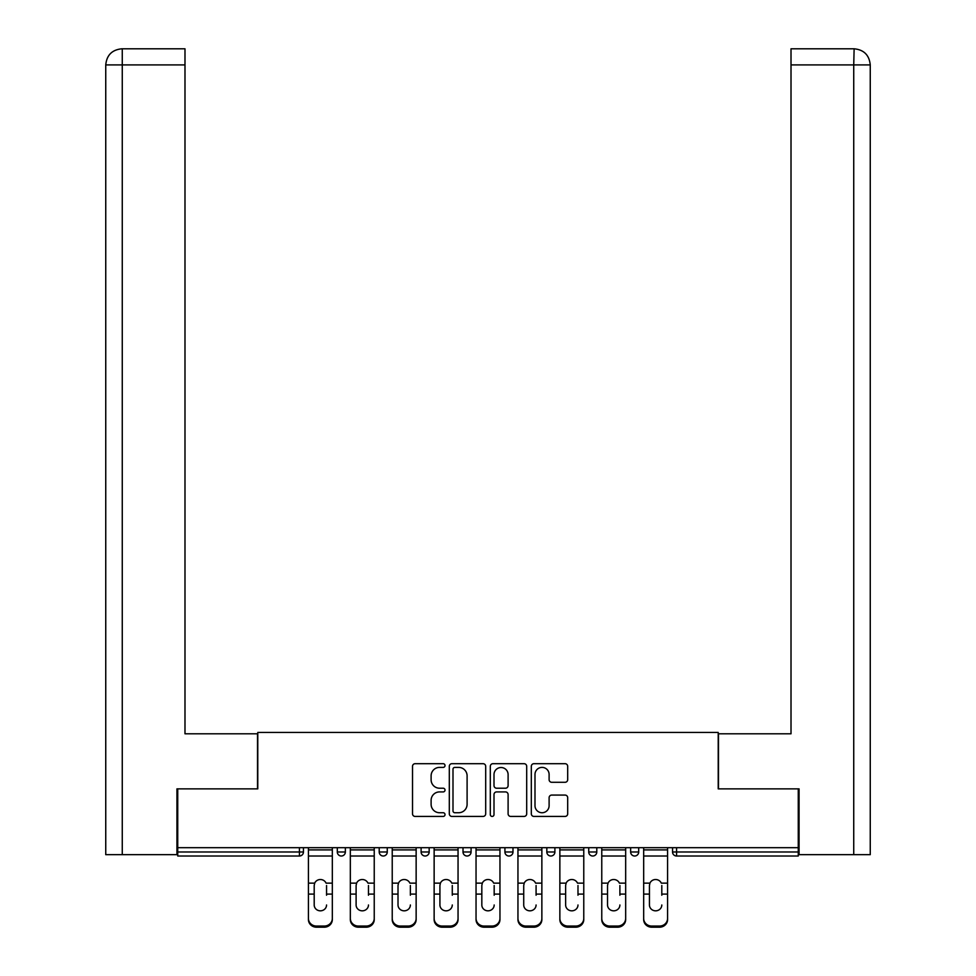 <?xml version="1.0" encoding="UTF-8"?>
<svg xmlns="http://www.w3.org/2000/svg" width="976" height="976" viewBox="0 0 976 976"><rect width="100%" height="100%" fill="white"/><g stroke="black" fill="none" stroke-linecap="round" stroke-linejoin="round"><path stroke-width="1.46" d="M445.019 765.55A1.842 1.842 0 0 0 443.177 763.696L415.166 763.696A2.635 2.635 0 0 0 412.519 766.343L412.519 813.801A2.635 2.635 0 0 0 415.166 816.436L443.177 816.436A1.842 1.842 0 0 0 445.019 814.594A1.842 1.842 0 0 0 443.177 812.74L439.554 812.74A8.442 8.442 0 0 1 431.111 804.309L431.111 800.357A8.442 8.442 0 0 1 439.554 791.914L443.177 791.914A1.842 1.842 0 0 0 445.019 790.072A1.842 1.842 0 0 0 443.177 788.218L439.554 788.218A8.442 8.442 0 0 1 431.111 779.787L431.111 775.835A8.442 8.442 0 0 1 439.554 767.392L443.177 767.392A1.842 1.842 0 0 0 445.019 765.55M565.055 782.288A2.635 2.635 0 0 0 567.69 779.653L567.69 766.343A2.635 2.635 0 0 0 565.055 763.696L533.945 763.696A2.635 2.635 0 0 0 531.31 766.343L531.31 813.801A2.635 2.635 0 0 0 533.945 816.436L565.055 816.436A2.635 2.635 0 0 0 567.69 813.801L567.69 797.709A2.635 2.635 0 0 0 565.055 795.074L551.745 795.074A2.635 2.635 0 0 0 549.11 797.709L549.11 805.688A7.052 7.052 0 0 1 542.058 812.74A7.052 7.052 0 0 1 534.994 805.688L534.994 774.444A7.052 7.052 0 0 1 542.058 767.392A7.052 7.052 0 0 1 549.11 774.444L549.11 779.653A2.635 2.635 0 0 0 551.745 782.288L565.055 782.288M184.989 48.8L121.89 48.8L184.989 48.8L184.989 64.916L122.268 64.916L122.268 854.671L176.937 854.671L176.937 788.864L257.786 788.864L257.786 732.451L718.214 732.451L718.214 788.864L798.258 788.864L798.258 847.693L177.742 847.693L177.742 851.987L299.425 851.987L299.425 847.693M177.742 788.864L177.742 847.693M485.694 766.343A2.635 2.635 0 0 0 483.059 763.696L451.937 763.696A2.635 2.635 0 0 0 449.302 766.343L449.302 813.801A2.635 2.635 0 0 0 451.937 816.436L483.059 816.436A2.635 2.635 0 0 0 485.694 813.801L485.694 766.343M492.941 763.696L524.063 763.696A2.635 2.635 0 0 1 526.698 766.343L526.698 813.801A2.635 2.635 0 0 1 524.063 816.436L510.741 816.436A2.635 2.635 0 0 1 508.106 813.801L508.106 794.549A2.635 2.635 0 0 0 505.47 791.914L496.638 791.914A2.635 2.635 0 0 0 494.002 794.549L494.002 814.594A1.842 1.842 0 0 1 492.148 816.436A1.842 1.842 0 0 1 490.306 814.594L490.306 766.343A2.635 2.635 0 0 1 492.941 763.696M299.425 856.013A4.026 4.026 0 0 0 303.451 851.987L299.425 851.987L299.425 856.013A4.026 4.026 0 0 0 303.451 851.987L303.451 847.693L303.451 851.987A4.026 4.026 0 0 1 299.425 856.013L177.742 856.013L177.742 851.987M798.258 847.693L798.258 856.013L676.575 856.013A4.026 4.026 0 0 1 672.549 851.987L672.549 847.693L672.549 851.987A4.026 4.026 0 0 0 676.575 856.013A4.026 4.026 0 0 1 672.549 851.987L798.258 851.987M337.306 847.693L337.306 851.987L337.306 847.693M341.332 856.013A4.026 4.026 0 0 1 337.306 851.987A4.026 4.026 0 0 0 341.332 856.013A4.026 4.026 0 0 0 345.358 851.987L345.358 847.693L345.358 851.987A4.026 4.026 0 0 1 341.332 856.013A4.026 4.026 0 0 1 337.306 851.987L345.358 851.987A4.026 4.026 0 0 1 341.332 856.013M379.213 847.693L379.213 851.987L379.213 847.693M387.265 847.693L387.265 851.987L387.265 847.693M421.107 847.693L421.107 851.987L421.107 847.693M429.172 847.693L429.172 851.987L429.172 847.693M463.014 851.987A4.026 4.026 0 0 0 467.053 856.013A4.026 4.026 0 0 0 471.079 851.987A4.026 4.026 0 0 1 467.053 856.013A4.026 4.026 0 0 0 471.079 851.987L471.079 847.693L471.079 851.987L463.014 851.987A4.026 4.026 0 0 0 467.053 856.013A4.026 4.026 0 0 1 463.014 851.987L463.014 847.693M504.921 847.693L504.921 851.987L504.921 847.693M512.986 847.693L512.986 851.987L512.986 847.693M554.893 847.693L554.893 851.987L546.828 851.987A4.026 4.026 0 0 0 550.854 856.013A4.026 4.026 0 0 1 546.828 851.987L546.828 847.693M588.735 847.693L588.735 851.987L588.735 847.693M596.787 847.693L596.787 851.987L596.787 847.693M630.642 847.693L630.642 851.987L630.642 847.693M638.694 847.693L638.694 851.987A4.026 4.026 0 0 1 634.668 856.013A4.026 4.026 0 0 1 630.642 851.987L638.694 851.987A4.026 4.026 0 0 1 634.668 856.013M383.239 856.013A4.026 4.026 0 0 1 379.213 851.987A4.026 4.026 0 0 0 383.239 856.013A4.026 4.026 0 0 0 387.265 851.987A4.026 4.026 0 0 1 383.239 856.013A4.026 4.026 0 0 1 379.213 851.987L387.265 851.987A4.026 4.026 0 0 1 383.239 856.013M425.146 856.013A4.026 4.026 0 0 1 421.107 851.987A4.026 4.026 0 0 0 425.146 856.013A4.026 4.026 0 0 0 429.172 851.987A4.026 4.026 0 0 1 425.146 856.013A4.026 4.026 0 0 1 421.107 851.987L429.172 851.987A4.026 4.026 0 0 1 425.146 856.013M508.947 856.013A4.026 4.026 0 0 1 504.921 851.987A4.026 4.026 0 0 0 508.947 856.013A4.026 4.026 0 0 0 512.986 851.987A4.026 4.026 0 0 1 508.947 856.013A4.026 4.026 0 0 1 504.921 851.987L512.986 851.987A4.026 4.026 0 0 1 508.947 856.013M550.854 856.013A4.026 4.026 0 0 0 554.893 851.987A4.026 4.026 0 0 1 550.854 856.013A4.026 4.026 0 0 1 546.828 851.987M592.761 856.013A4.026 4.026 0 0 1 588.735 851.987L596.787 851.987A4.026 4.026 0 0 1 592.761 856.013A4.026 4.026 0 0 0 596.787 851.987A4.026 4.026 0 0 1 592.761 856.013M454.84 767.392A1.842 1.842 0 0 0 452.998 769.234L452.998 810.897A1.842 1.842 0 0 0 454.84 812.74L458.671 812.74A8.442 8.442 0 0 0 467.101 804.309L467.101 775.835A8.442 8.442 0 0 0 458.671 767.392L454.84 767.392M508.106 774.578A7.052 7.052 0 0 0 501.054 767.526A7.052 7.052 0 0 0 494.002 774.578L494.002 785.582A2.635 2.635 0 0 0 496.638 788.218L505.47 788.218A2.635 2.635 0 0 0 508.106 785.582L508.106 774.578M326.557 885.5L326.557 894.089L332.328 894.089L332.328 847.693M308.428 895.224L308.428 919.575L308.428 883.134L314.699 883.134L314.199 885.5L314.699 883.134A6.173 5.929 0 0 1 326.069 883.134L332.328 883.134M326.557 895.224L326.557 894.089M320.384 910.828A6.173 5.844 180 0 0 326.557 904.984A6.173 5.844 180 0 1 320.384 910.828A6.173 5.844 180 0 1 314.199 904.984L314.199 885.5M332.328 918.44L332.328 919.575A8.064 7.625 180 0 1 324.276 927.2L324.276 926.065A8.064 7.625 0 0 0 332.328 918.44L332.328 894.089M308.428 918.44A8.064 7.625 0 0 0 316.48 926.065L316.48 927.2L324.276 927.2M316.48 927.2A8.064 7.625 180 0 1 308.428 919.575M316.48 926.065L324.276 926.065M308.428 883.134L308.428 847.693M257.518 788.864L257.518 733.793L184.989 733.793L184.989 64.916M122.268 854.671L105.75 854.671L105.75 693.497L105.75 854.671M122.268 48.8L125.892 48.8L122.268 48.8L122.268 64.916L105.75 64.916L105.75 693.497L105.75 64.916C106.713 55.132 112.081 49.752 121.841 48.8M105.75 64.916L105.75 693.497L105.75 64.916C106.689 55.144 112.069 49.764 121.866 48.8M718.482 788.864L718.482 733.793L791.011 733.793L791.011 48.8L854.122 48.8L853.732 64.916L791.011 64.916M870.25 854.671L870.25 693.497L870.25 854.671L799.063 854.671L799.063 788.864L798.258 788.864M853.732 854.671L853.732 64.916L870.25 64.916L870.25 693.497L870.25 64.916C869.287 55.132 863.919 49.752 854.159 48.8M368.464 885.5L368.464 894.089L374.235 894.089L374.235 847.693M350.335 895.224L350.335 919.575L350.335 883.134L356.594 883.134L356.106 885.5L356.594 883.134A6.173 5.929 0 0 1 367.964 883.134L374.235 883.134M368.464 895.224L368.464 894.089M362.279 910.828A6.173 5.844 180 0 0 368.464 904.984A6.173 5.844 180 0 1 362.279 910.828A6.173 5.844 180 0 1 356.106 904.984L356.106 885.5M410.371 885.5L410.371 894.089L416.142 894.089L416.142 847.693M392.23 895.224L392.23 919.575L392.23 883.134L398.501 883.134L398.013 885.5L398.501 883.134A6.173 5.929 0 0 1 409.871 883.134L416.142 883.134M410.371 895.224L410.371 894.089M404.186 910.828A6.173 5.844 180 0 0 410.371 904.984A6.173 5.844 180 0 1 404.186 910.828A6.173 5.844 180 0 1 398.013 904.984L398.013 885.5M452.278 885.5L452.278 894.089L458.049 894.089L458.049 847.693M434.137 895.224L434.137 919.575L434.137 883.134L440.408 883.134L439.92 885.5L440.408 883.134A6.173 5.929 0 0 1 451.778 883.134L458.049 883.134M452.278 895.224L452.278 894.089M446.093 910.828A6.173 5.844 180 0 0 452.278 904.984A6.173 5.844 180 0 1 446.093 910.828A6.173 5.844 180 0 1 439.92 904.984L439.92 885.5M494.173 885.5L494.173 894.089L499.956 894.089L499.956 847.693M476.044 895.224L476.044 919.575L476.044 883.134L482.315 883.134L481.827 885.5L482.315 883.134A6.173 5.929 0 0 1 493.685 883.134L499.956 883.134M494.173 895.224L494.173 894.089M488 910.828A6.173 5.844 180 0 0 494.173 904.984A6.173 5.844 180 0 1 488 910.828A6.173 5.844 180 0 1 481.827 904.984L481.827 885.5M536.08 885.5L536.08 894.089L541.863 894.089L541.863 847.693M517.951 895.224L517.951 919.575L517.951 883.134L524.222 883.134L523.722 885.5L524.222 883.134A6.173 5.929 0 0 1 535.592 883.134L541.863 883.134M541.863 919.575L541.863 918.44L541.863 919.575A8.064 7.625 180 0 1 533.799 927.2L533.799 926.065A8.064 7.625 0 0 0 541.863 918.44L541.863 894.089M536.08 895.224L536.08 894.089M529.907 910.828A6.173 5.844 180 0 0 536.08 904.984A6.173 5.844 180 0 1 529.907 910.828A6.173 5.844 180 0 1 523.722 904.984L523.722 885.5M374.235 918.44L374.235 919.575A8.064 7.625 180 0 1 366.183 927.2L366.183 926.065A8.064 7.625 0 0 0 374.235 918.44L374.235 894.089M350.335 918.44A8.064 7.625 0 0 0 358.387 926.065L358.387 927.2L366.183 927.2M358.387 927.2A8.064 7.625 180 0 1 350.335 919.575M358.387 926.065L366.183 926.065M350.335 883.134L350.335 847.693M416.142 918.44L416.142 919.575A8.064 7.625 180 0 1 408.09 927.2L408.09 926.065A8.064 7.625 0 0 0 416.142 918.44L416.142 894.089M392.23 918.44A8.064 7.625 0 0 0 400.294 926.065L400.294 927.2L408.09 927.2M400.294 927.2A8.064 7.625 180 0 1 392.23 919.575M400.294 926.065L408.09 926.065M392.23 883.134L392.23 847.693M458.049 918.44L458.049 919.575A8.064 7.625 180 0 1 449.985 927.2L449.985 926.065A8.064 7.625 0 0 0 458.049 918.44L458.049 894.089M434.137 918.44A8.064 7.625 0 0 0 442.201 926.065L442.201 927.2L449.985 927.2M442.201 927.2A8.064 7.625 180 0 1 434.137 919.575M442.201 926.065L449.985 926.065M434.137 883.134L434.137 847.693M499.956 918.44L499.956 919.575A8.064 7.625 180 0 1 491.892 927.2L491.892 926.065A8.064 7.625 0 0 0 499.956 918.44L499.956 894.089M476.044 918.44A8.064 7.625 0 0 0 484.108 926.065L484.108 927.2L491.892 927.2M484.108 927.2A8.064 7.625 180 0 1 476.044 919.575M484.108 926.065L491.892 926.065M476.044 883.134L476.044 847.693M517.951 918.44A8.064 7.625 0 0 0 526.015 926.065L526.015 927.2L533.799 927.2M526.015 927.2A8.064 7.625 180 0 1 517.951 919.575M526.015 926.065L533.799 926.065M517.951 883.134L517.951 847.693M577.987 885.5L577.987 894.089L583.77 894.089L583.77 847.693M559.858 895.224L559.858 919.575L559.858 883.134L566.129 883.134L565.629 885.5L566.129 883.134A6.173 5.929 0 0 1 577.499 883.134L583.77 883.134M583.77 919.575L583.77 918.44L583.77 919.575A8.064 7.625 180 0 1 575.706 927.2L575.706 926.065A8.064 7.625 0 0 0 583.77 918.44L583.77 894.089M577.987 895.224L577.987 894.089M571.814 910.828A6.173 5.844 180 0 0 577.987 904.984A6.173 5.844 180 0 1 571.814 910.828A6.173 5.844 180 0 1 565.629 904.984L565.629 885.5M559.858 918.44A8.064 7.625 0 0 0 567.91 926.065L567.91 927.2L575.706 927.2M567.91 927.2A8.064 7.625 180 0 1 559.858 919.575M567.91 926.065L575.706 926.065M559.858 883.134L559.858 847.693M619.894 885.5L619.894 894.089L625.665 894.089L625.665 847.693M601.765 895.224L601.765 919.575L601.765 883.134L608.036 883.134L607.536 885.5L608.036 883.134A6.173 5.929 0 0 1 619.406 883.134L625.665 883.134M625.665 919.575L625.665 918.44L625.665 919.575A8.064 7.625 180 0 1 617.613 927.2L617.613 926.065A8.064 7.625 0 0 0 625.665 918.44L625.665 894.089M619.894 895.224L619.894 894.089M613.721 910.828A6.173 5.844 180 0 0 619.894 904.984A6.173 5.844 180 0 1 613.721 910.828A6.173 5.844 180 0 1 607.536 904.984L607.536 885.5M601.765 918.44A8.064 7.625 0 0 0 609.817 926.065L609.817 927.2L617.613 927.2M609.817 927.2A8.064 7.625 180 0 1 601.765 919.575M609.817 926.065L617.613 926.065M601.765 883.134L601.765 847.693M661.801 885.5L661.801 894.089L667.572 894.089L667.572 847.693M643.672 895.224L643.672 919.575L643.672 883.134L649.931 883.134L649.443 885.5L649.931 883.134A6.173 5.929 0 0 1 661.301 883.134L667.572 883.134M667.572 919.575L667.572 918.44L667.572 919.575A8.064 7.625 180 0 1 659.52 927.2L659.52 926.065A8.064 7.625 0 0 0 667.572 918.44L667.572 894.089M661.801 895.224L661.801 894.089M655.616 910.828A6.173 5.844 180 0 0 661.801 904.984A6.173 5.844 180 0 1 655.616 910.828A6.173 5.844 180 0 1 649.443 904.984L649.443 885.5M643.672 918.44A8.064 7.625 0 0 0 651.724 926.065L651.724 927.2L659.52 927.2M651.724 927.2A8.064 7.625 180 0 1 643.672 919.575M651.724 926.065L659.52 926.065M643.672 883.134L643.672 847.693M676.575 847.693L676.575 856.013M308.428 894.089L314.199 894.089M308.428 856.013L332.328 856.013M308.428 849.901L332.328 849.901M350.335 894.089L356.106 894.089M350.335 856.013L374.235 856.013M350.335 849.901L374.235 849.901M392.23 894.089L398.013 894.089M392.23 856.013L416.142 856.013M392.23 849.901L416.142 849.901M434.137 894.089L439.92 894.089M434.137 856.013L458.049 856.013M434.137 849.901L458.049 849.901M476.044 894.089L481.827 894.089M476.044 856.013L499.956 856.013M476.044 849.901L499.956 849.901M517.951 894.089L523.722 894.089M517.951 856.013L541.863 856.013M517.951 849.901L541.863 849.901M559.858 894.089L565.629 894.089M559.858 856.013L583.77 856.013M559.858 849.901L583.77 849.901M601.765 894.089L607.536 894.089M601.765 856.013L625.665 856.013M601.765 849.901L625.665 849.901M643.672 894.089L649.443 894.089M643.672 856.013L667.572 856.013M643.672 849.901L667.572 849.901"/></g></svg>
